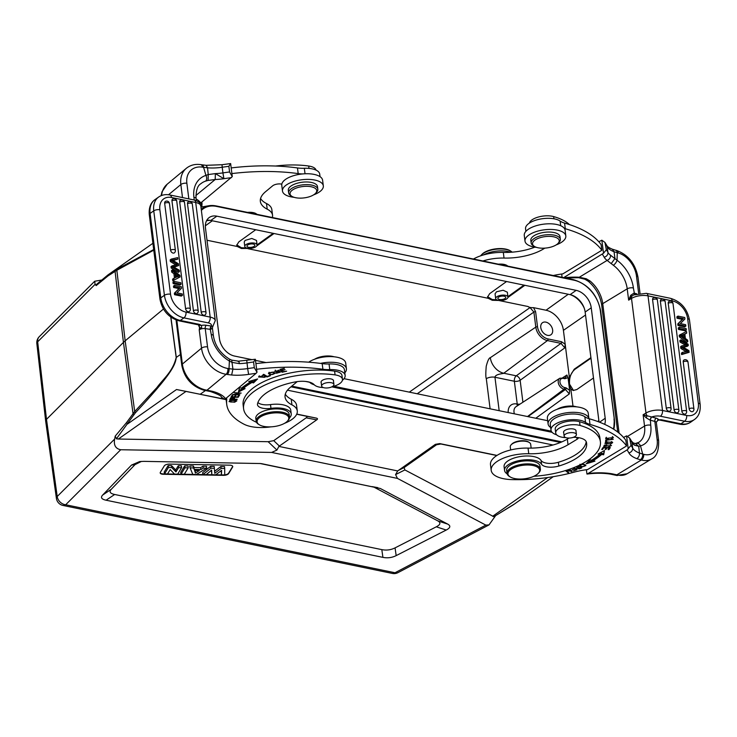 <?xml version="1.0" encoding="UTF-8"?>
<svg xmlns="http://www.w3.org/2000/svg" width="737" height="737" viewBox="0 0 737 737"><rect width="100%" height="100%" fill="white"/><g stroke="black" fill="none" stroke-linecap="round" stroke-linejoin="round"><path stroke-width="1.11" d="M173.158 260.502L177.857 259.102L172.292 260.014L178.446 263.782L178.667 265.513L173.14 266.72L179.257 270.175L179.441 271.621L172.283 267.236L171.187 268.001L171.012 266.619L172.108 265.845L172.283 267.236M172.108 265.845L177.488 264.491L171.463 260.787L171.251 259.111L177.672 257.618L177.857 259.102M171.251 259.111L170.164 259.885L170.367 261.552L176.401 265.265M173.646 287.504L173.471 286.122L174.568 285.348L174.743 286.73L180.068 287.826L178.98 288.6L173.646 287.504L174.743 286.73M174.558 294.699L175.655 293.925L182.435 295.325L181.339 296.099L174.558 294.699L174.374 293.215L178.98 288.6M171.703 272.1L171.509 270.571L172.605 269.797L179.911 275.38L180.114 276.937L172.799 280.76L172.587 279.12L175.581 277.499L175.001 272.948L172.799 271.327L171.703 272.1L173.904 273.722L175.001 272.948M174.448 278.006L173.904 273.722M180.114 276.937L172.799 280.76M173.158 283.598L172.974 282.151L174.07 281.387L174.254 282.824L181.035 284.224L179.939 284.998L173.158 283.598L174.254 282.824M189.759 311.005A2.718 1.916 -125.1 0 1 189.575 311.254A2.718 1.916 -125.1 0 1 189.464 311.355A2.718 1.916 -125.1 0 1 189.225 311.53A2.718 1.916 -125.1 0 1 189.031 311.622A2.718 1.916 -125.1 0 1 188.561 311.714A2.718 1.916 -125.1 0 1 188.119 311.677A2.718 1.916 -125.1 0 1 185.586 308.775L171.951 200.842A2.718 1.916 -125.1 0 1 172.707 198.99A2.727 2.727 0 0 1 176.733 201.035A2.727 1.161 172.8 0 0 174.89 200.178A2.727 1.161 172.8 0 0 171.951 200.842M187.502 203.734A2.718 1.916 -125.1 0 1 188.257 201.883A2.727 2.727 0 0 1 192.283 203.928A2.727 1.161 172.8 0 0 190.966 203.126A2.727 1.161 172.8 0 0 187.502 203.734L201.219 312.322A2.727 1.161 -7.2 0 1 204.683 311.714A2.727 1.161 -7.2 0 1 206.001 312.516L192.283 203.928M206.001 312.516A2.727 2.727 0 0 1 205.098 314.911A2.718 1.916 -125.1 0 1 204.656 315.169A2.718 1.916 -125.1 0 1 203.725 315.215A2.718 1.916 -125.1 0 1 201.219 312.322M193.426 310.71A2.727 1.161 -7.2 0 1 196.88 310.102A2.727 1.161 -7.2 0 1 198.207 310.903A2.727 2.727 0 0 1 197.304 313.299A2.718 1.916 -125.1 0 1 196.862 313.557A2.718 1.916 -125.1 0 1 195.931 313.603A2.718 1.916 -125.1 0 1 193.426 310.71L179.708 202.122A2.718 1.916 -125.1 0 1 180.464 200.271A2.727 2.727 0 0 1 184.49 202.316A2.727 1.161 172.8 0 0 183.163 201.514A2.727 1.161 172.8 0 0 179.708 202.122M170.588 250.184A2.727 1.161 -7.2 0 1 174.052 249.576A2.727 1.161 -7.2 0 1 175.378 250.377A2.727 2.727 0 0 1 174.466 252.773A2.718 1.916 -125.1 0 1 174.024 253.031A2.718 1.916 -125.1 0 1 173.094 253.077A2.718 1.916 -125.1 0 1 170.588 250.184L164.664 203.283A2.718 1.916 -125.1 0 1 165.42 201.431A2.727 2.727 0 0 1 169.455 203.486A2.727 1.161 172.8 0 0 168.128 202.675A2.727 1.161 172.8 0 0 164.664 203.283M179.441 271.621L178.345 272.386L171.187 268.001M174.052 267.209L178.667 265.513M208.129 322.861A4.413 2.497 -78.3 0 0 210.183 317.103L186 312.12A4.413 2.497 101.7 0 1 183.946 317.877L208.129 322.861A7.978 3.399 -7.2 0 1 211.252 326.049L206.222 325.275A2.524 1.271 -81.3 0 0 205.227 328.601L210.257 329.365A2.524 1.271 98.7 0 1 211.252 326.049L210.607 329.411L212.422 328.278L212.449 327.302M212.422 328.278L212.643 326.758M213.048 326.159L211.464 326.095M210.257 329.365L211.252 334.515A4.413 1.879 -7.2 0 1 213.389 335.814L212.385 327.836M201.183 327.983L201.698 327.532L201.45 325.542L199.036 325.072L199.561 327.615L201.183 327.983L199.22 329.881L199.561 327.615L198.041 323.994M198.916 324.888L199.764 324.464L198.64 324.879L178.907 320.798A4.413 2.497 101.7 0 0 180.298 320.438L183.946 317.877A21.207 14.97 -125.1 0 1 164.425 295.297L153.757 210.846A21.207 14.97 -125.1 0 1 158.667 197.028L155.019 199.598A21.207 14.97 54.9 0 0 153.425 200.971A21.207 14.97 54.9 0 0 150.108 213.408L160.777 297.868L164.425 295.297A4.413 1.879 -7.2 0 1 170.542 294.238A16.804 11.856 -125.1 0 0 186 312.12M206.222 325.275A6.928 2.948 172.8 0 0 201.256 325.441L201.45 325.542M170.542 294.238L159.865 209.778A4.413 1.879 172.8 0 0 153.757 210.846L150.108 213.408A4.413 1.879 172.8 0 0 149.897 213.573A4.413 1.879 172.8 0 0 149.289 214.697L159.957 299.158A4.413 1.879 -7.2 0 1 160.555 298.034A4.413 1.879 -7.2 0 1 160.777 297.868A21.207 14.97 54.9 0 0 180.298 320.438L199.764 324.464L201.256 325.441L199.064 325.081M176.051 319.969L181.772 365.202C184.342 378.072 191.786 386.428 204.103 390.269A4.413 2.064 -77 0 0 205.31 389.882L206.959 390.205L226.13 374.295A25.408 19.116 -129.7 0 1 201.533 348.168A4.413 1.879 -7.2 0 1 207.539 346.887L205.227 328.601A4.413 1.879 172.8 0 0 201.91 328.739A4.413 1.879 172.8 0 0 199.22 329.881L201.533 348.168L182.371 364.069A25.408 19.116 50.3 0 0 205.31 389.882M211.252 334.515A29.397 22.119 50.3 0 0 229.382 361.001L229.014 368.657L227.862 368.482A4.413 2.22 98.7 0 1 226.13 374.295L227.282 374.47A4.413 2.22 -81.3 0 0 229.014 368.657L232.929 369.136L231.998 362.383L229.382 361.001A4.413 1.281 -60 0 0 229.364 359.048L231.759 360.135M227.282 374.47L231.639 375.004L232.929 369.136A29.185 12.428 172.8 0 0 247.65 368.583L248.627 374.378A125.999 53.635 -7.2 0 1 256.089 373.346L257.001 372.305L254.302 367.662L253.583 362.005A130.403 55.515 172.8 0 0 246.932 362.926A29.185 12.428 -7.2 0 1 239.368 363.636C239.028 361.351 238.641 360.679 238.208 361.618M239.368 363.636L231.998 362.383L231.777 360.144L238.539 361.167L255.352 359.251L253.583 362.005M221.432 397.225C221.773 396.137 218.143 394.249 210.542 391.559L212.09 391.236L206.959 390.205L205.734 390.592L210.579 391.559M221.432 397.215L224.693 399.242L225.568 398.689L256.089 373.346M255.352 359.251L257.001 372.305M256.623 369.265A125.999 53.635 -7.2 0 1 322.917 369.283A20.995 8.936 172.8 0 0 329.761 369.606A18.48 7.867 -7.2 0 1 336.183 369.946A18.48 7.867 -7.2 0 1 345.146 375.409A18.48 7.867 -7.2 0 1 342.401 380.301M314.257 384.797A18.48 7.867 -7.2 0 1 309.512 382.162M291.935 404.862A29.397 12.511 -7.2 0 1 297.269 410.914L296.56 405.267A29.397 12.511 172.8 0 0 291.216 399.205L291.935 404.862A37.799 16.094 172.8 0 1 285.062 397.068A37.799 16.094 172.8 0 1 290.267 387.404L297.232 381.609M297.269 410.914A29.397 12.511 -7.2 0 1 284.537 423.324M270.884 426.852A29.397 12.511 -7.2 0 1 253.206 426.972A29.397 12.511 -7.2 0 1 244.279 424.346A96.593 41.125 -7.2 0 1 226.729 404.438A96.593 41.125 -7.2 0 1 226.683 400.384A42 17.881 172.8 0 0 226.664 398.616A42 17.881 172.8 0 0 226.535 397.879M231.243 400.292L229.069 401.628L234.615 402.218L236.807 400.882L231.243 400.292M239.847 394.746L232.542 394.663L239.396 393.309L234.117 392.674L241.165 393.07L234.311 394.433L239.847 394.746M253.491 382.899L257.609 378.938L248.738 381.499L250.469 382.015A72.871 31.018 172.8 0 0 241.579 388.077L239.553 387.763L238.429 392.02L245.099 388.62L243.367 388.353A70.77 30.125 -7.2 0 1 252.008 382.457L253.491 382.899L253.344 381.766L251.861 381.333L252.008 382.457M238.189 397.298L239.359 395.401L238.502 395.382L237.544 396.939L235.085 396.893L235.951 395.483L235.103 395.474L234.237 396.875L232.026 396.838L232.947 395.336L232.1 395.318L230.967 397.16L238.189 397.298L238.023 396.165M273.234 372.001L268.452 373.502L270.249 374.875L275.039 373.383L273.234 372.001M266.96 376.976L270.359 375.732L269.899 375.446L267.218 376.432L263.763 374.35L263.045 374.608L266.96 376.976L266.868 376.22M275.702 372.848L276.522 373.254L280.677 371.973L275.426 371.273L279.139 370.527L274.615 371.356L278.715 371.715L279.526 372.489L275.702 372.848M279.738 370.932L279.526 372.489M282.114 372.24L286.656 371.181L282.667 371.715L281.921 370.729L285.044 369.606L281.672 370.398L281.009 369.513L284.353 368.334L279.949 369.366L282.114 372.24L280.548 369.219M264.122 376.718L264.426 377.344L259.424 376.911L263.063 375.658L258.586 377.031L265.32 377.077L264.952 376.506L264.122 376.718L264.426 377.344M342.465 379.279L341.986 375.502A14.703 6.255 172.8 0 0 341.167 373.825A14.703 6.255 172.8 0 0 334.598 371.126A61.733 26.283 172.8 0 0 251.621 389.21A61.733 26.283 172.8 0 0 243.127 405L243.597 408.768A61.733 26.283 -7.2 0 1 252.091 392.978A61.733 26.283 -7.2 0 1 335.077 374.893A14.703 6.255 -7.2 0 1 342.465 379.279A14.703 6.255 -7.2 0 1 340.439 383.037A14.703 6.255 -7.2 0 1 332.065 386.722M323.368 387.57A14.703 6.255 -7.2 0 1 314.119 384.65A16.804 7.149 172.8 0 0 294.892 381.996A47.877 20.378 172.8 0 0 263.938 394.783A47.877 20.378 172.8 0 0 257.526 403.821A12.603 5.362 172.8 0 0 257.48 404.668A12.603 5.362 172.8 0 0 270.976 408.362A18.895 8.043 -7.2 0 1 291.226 413.918L290.747 410.14A18.895 8.043 172.8 0 0 278.697 404.254A18.895 8.043 172.8 0 0 270.507 404.595A12.603 5.362 -7.2 0 1 257.913 402.549M237.139 399.546L234.292 399.261L234.661 398.238L230.451 398.312L229.778 399.666L237.093 399.214M345.146 375.409L344.437 369.753A18.48 7.867 172.8 0 0 344.078 368.611A18.48 7.867 172.8 0 0 335.464 364.29A18.48 7.867 172.8 0 0 329.052 363.949A20.995 8.936 -7.2 0 1 322.152 363.617A125.999 53.635 172.8 0 0 255.905 363.608M225.964 398.358A96.593 41.125 172.8 0 0 226.019 398.781L226.729 404.438M291.216 399.205A37.799 16.094 -7.2 0 1 285.302 394.166M497.005 455.411L439.731 443.591L435.364 444.347L397.685 470.943L278.872 446.41L316.717 419.85C317.933 418.994 317.702 418.395 316.007 418.045L296.771 414.074M226.102 399.491L224.767 399.214M224.048 399.067L176.521 389.523L186.037 391.384L118.344 439.031L116.418 438.801L135.387 412.794C172.919 372.673 175.268 364.649 176.29 357.408L170.892 317.168M287.476 390.177L553.036 445.001M604.699 424.365A16.38 11.562 54.9 0 0 605.197 418.257L591.24 307.79A16.38 11.562 54.9 0 0 576.168 290.35L216.853 216.181A16.38 11.562 54.9 0 0 209.28 217.489A16.38 11.562 54.9 0 0 205.485 228.148L219.442 338.624A16.38 11.562 54.9 0 0 234.523 356.054L251.98 359.656M255.499 360.384L266.039 362.567M344.05 378.671L547.683 420.707M584.201 308.103A19.236 13.579 54.9 0 0 570.171 294.653A16.38 11.562 -125.1 0 1 584.201 308.103A16.38 11.562 -125.1 0 1 585.16 312.064L599.043 421.997M206.738 220.345A16.38 11.562 -125.1 0 1 210.681 220.437A19.236 13.579 54.9 0 0 206.48 220.833M216.853 216.181L210.764 220.455A16.38 11.562 54.9 0 0 210.681 220.437M210.764 220.455L570.079 294.634L576.168 290.35M498.875 300.466L492.27 300.272L488.18 298.292L487.581 297.02L489.672 293.658L506.559 281.525M274.026 233.518L256.762 245.909M250.036 248.387L241.432 248.489L237.332 246.508L236.743 245.237L238.834 241.874L255.721 229.741M507.904 296.661L523.97 285.118M496.729 299.858L492.169 299.498L487.562 296.633M495.061 293.833L496.535 291.76L503.159 290.249L507.342 292.193M524.864 285.302L507.931 297.462M533.542 307.651L546.025 310.231A18.895 13.34 -125.1 0 1 563.418 330.342L565.178 344.234L561.539 341.738L547.996 338.937A11.368 8.024 -125.1 0 1 537.531 326.841L535.624 311.779L533.542 307.651C530.953 307.762 529.092 307.375 527.95 306.5L498.783 300.475M573.515 390.527L569.535 384.124C569.148 377.666 570.935 372.738 574.897 369.338L590.982 358.191M593.488 377.989L576.795 389.56L573.174 390.472L570.834 389.035L568.844 383.977L569.342 377.233L574.224 369.2L590.917 357.629M535.624 311.779A1.262 0.534 172.8 0 0 533.901 312.064L530.032 307.596L527.95 306.5M257.066 244.877L273.132 233.334M246.692 248.037L241.331 247.715L236.724 244.859M244.223 242.049L245.062 240.428L251.796 238.456L256.494 240.419M256.218 246.48A6.191 2.635 -7.2 0 1 249.456 248.406A6.191 2.635 -7.2 0 1 244.776 246.453A6.191 2.635 -7.2 0 1 245.624 244.868A6.191 2.635 -7.2 0 1 252.386 242.943A6.191 2.635 -7.2 0 1 257.066 244.896A6.191 2.635 -7.2 0 1 256.218 246.48M247.512 245.154A3.989 1.695 172.8 0 0 246.959 246.176A3.989 1.695 172.8 0 0 249.972 247.429A3.989 1.695 172.8 0 0 254.329 246.195A3.989 1.695 172.8 0 0 254.882 245.172A3.989 1.695 172.8 0 0 251.87 243.919A3.989 1.695 172.8 0 0 247.512 245.154M552.639 329.955A7.352 5.187 54.9 0 0 548.614 323.377A7.352 5.187 54.9 0 0 542.478 322.723A7.352 5.187 54.9 0 0 540.774 327.504A7.352 5.187 54.9 0 0 544.809 334.091A7.352 5.187 54.9 0 0 550.944 334.745A7.352 5.187 54.9 0 0 552.639 329.955M565.297 378.026L566.91 375.032L568.043 377.639L569.646 390.324L569.305 393.936L565.445 389.468L527.987 416.635M569.646 390.324L566.007 387.828A1.262 0.709 -78.3 0 1 565.445 389.468L564.063 389.182L527.499 416.543M517.715 405.608A4.201 2.377 101.7 0 1 517.236 404.079L514.352 381.25L494.951 377.252C495.457 373.889 503.178 373.806 503.767 373.244L516.25 375.815A4.201 2.874 -126 0 1 520.138 380.274L564.837 347.846L565.178 344.234L569.342 377.233M522.911 402.227L520.138 380.274A4.201 1.787 172.8 0 1 514.352 381.25A4.201 2.377 101.7 0 1 516.25 375.815L560.977 343.368L564.837 347.846M499.17 410.693L494.951 377.252A6.301 2.681 172.8 0 0 486.309 378.698C485.674 377.39 485.655 373.244 486.236 366.252C487.664 360.725 489.027 357.869 490.317 357.685A14.611 10.318 54.9 0 0 503.767 373.244L547.434 340.577A12.63 8.918 -125.1 0 1 535.799 327.127L533.901 312.064L417.216 393.77M566.007 387.828L564.634 387.551A5.076 3.584 -125.1 0 1 560.019 382.475A5.076 3.584 -125.1 0 1 562.911 378.367A5.076 3.584 -125.1 0 1 563.483 378.44L564.864 378.726L568.043 377.639M519.99 404.125A4.201 1.787 -7.2 0 1 517.236 404.079L516.895 404.005A12.455 8.789 54.9 0 0 508.198 412.554M45.685 421.223L56.408 498.378A8.402 3.593 -7.9 0 1 57.21 496.508L46.495 419.353L45.685 421.205M495.31 516.103L489.009 524.891L485.849 525.112L394.995 572.75A8.402 5.012 62.3 0 0 397.943 572.649L489.018 524.901M514.629 503.878L493.836 516.72L404.871 469.939L404.116 467.58L436.544 444.752L440.91 443.996L439.731 443.591M316.007 418.045L305.44 416.027C307.136 416.377 307.375 416.985 306.159 417.842L273.731 440.662L268.139 441.703L276.937 450.077L271.631 452.426L397.446 478.405L485.849 525.112M397.446 478.405L395.576 474.573L397.685 470.943M553.303 476.664L513.422 504.734L493.836 516.72M36.85 343.608A8.402 8.402 0 0 1 39.254 336.698A8.402 6.661 45 0 0 37.67 341.793L46.495 419.353L123.438 342.392L115.073 271.4L116.842 270.276L117.229 269.033L107.98 274.901L96.105 284.758M117.229 269.033L153.692 249.567M305.44 416.027L296.698 414.222M226.121 399.657L186.037 391.384M268.139 441.703L118.344 439.031M116.418 438.801L115.221 436.111L114.65 439.059C113.581 445.176 115.598 448.732 120.702 449.736L271.631 452.426M276.937 450.077L278.872 446.41M259.875 463.462L380.301 488.484L261.478 463.637M260.815 463.545L143.816 461.362L139.634 461.574L131.518 465.075L135.028 464.614L141.449 461.408M374.571 487.47L437.75 520.856C441.012 522.625 440.523 524.615 436.304 526.808L395.06 547.877C390.886 549.968 386.474 550.557 381.812 549.627L114.668 494.481C110.08 493.495 108.956 491.772 111.278 489.285L102.692 495.024L131.518 465.075M102.692 495.024C100.37 497.503 101.494 499.235 106.082 500.211L382.918 557.365C387.579 558.296 391.992 557.706 396.174 555.615L446.226 530.041C450.445 527.849 450.933 525.859 447.672 524.09L437.75 520.856M380.301 488.484L447.672 524.09M111.278 489.285L135.028 464.614M229.695 465.176L169.436 464.098A4.201 1.787 172.8 0 0 164.287 465.876L160.344 472.343A4.201 1.787 172.8 0 0 160.196 472.942A4.201 1.787 172.8 0 0 161.928 474.131A4.201 1.787 172.8 0 0 163.236 474.269L223.495 475.337A4.201 1.787 172.8 0 0 228.645 473.569L232.588 467.092A4.201 1.787 172.8 0 0 232.735 466.493A4.201 1.787 172.8 0 0 231.003 465.305A4.201 1.787 172.8 0 0 229.695 465.176M232.689 466.309A4.201 1.787 -7.2 0 1 232.542 466.714L228.59 473.191A4.201 1.787 -7.2 0 1 224.739 474.895M224.057 474.95A4.201 1.787 -7.2 0 1 223.449 474.96L163.181 473.891A4.201 1.787 -7.2 0 1 161.882 473.753A4.201 1.787 -7.2 0 1 160.196 472.749M220.86 466.512L221.137 468.428L224.693 468.492L224.527 466.576L220.86 466.512L214.605 471.275M214.375 468.308L214.209 466.392L210.625 466.328L202.62 472.721L202.97 474.582L210.893 468.244L214.375 468.308L214.762 473.274L221.137 468.428M211.418 470.27L211.832 474.739L211.648 470.077L206.222 474.637L202.97 474.582M221.22 470.639L221.432 474.904L221.625 470.335L215.738 474.803L211.832 474.739M206.646 468.17L206.535 466.254L202.951 466.189L200.676 467.636L193.988 467.516L193.426 466.014L189.75 465.95L190.082 467.875L193.601 467.931L194.163 469.432L200.943 469.552L203.219 468.106L206.646 468.17L196.291 474.462L192.808 474.398L190.082 467.875M188.211 467.838L188.055 465.922L184.683 465.858L180.731 472.334L181.062 474.186L184.969 467.783L188.211 467.838L184.296 474.241L181.062 474.186M181.578 467.719L181.431 465.802L178.29 465.747L175.719 469.966L171.546 465.627L168.156 465.563L164.204 472.039L164.535 473.891L168.441 467.488L171.721 467.544L175.959 471.947L178.575 467.663L181.578 467.719L177.672 474.121L174.485 474.066L170.21 469.552L167.529 473.946L164.535 473.891M224.693 468.492L224.739 474.969L221.432 474.904M210.625 466.328L210.893 468.244M193.426 466.014L193.601 467.931M193.988 467.516L194.163 469.432M200.676 467.636L200.943 469.552M202.951 466.189L203.219 468.106M199.34 470.556L194.559 470.473L195.443 473.034L199.34 470.556M196.134 470.501L195.25 471.063L195.047 470.482M195.25 471.063L195.443 473.034M184.683 465.858L184.969 467.783M178.29 465.747L178.575 467.663M168.156 465.563L168.441 467.488M171.546 465.627L171.721 467.544M175.719 469.966L175.959 471.947M496.812 455.53L440.91 443.996M96.925 284.491L96.197 285.578L95.101 284.344L37.67 341.793A8.402 3.556 173.5 0 0 36.85 343.589L45.676 421.149M96.197 285.578L108.053 275.887L115.073 271.4L115.562 270.055M101.319 280.106L94.714 281.239L95.101 284.344M153.766 250.138L116.842 270.276L125.161 340.826L123.438 342.392L133.029 413.521L133.848 414.756M170.763 317.076L176.189 357.463C172.827 371.678 163.384 378.698 156.824 387.662L134.687 411.522L125.161 340.826L163.467 309.024M176.521 389.523L127.575 423.978L126.58 422.55L134.687 411.522L135.387 412.794M507.719 266.112A10.29 4.376 172.8 0 0 498.378 264.178M564.385 228.461A20.995 8.936 172.8 0 0 565.325 228.746A125.999 53.635 -7.2 0 1 601.825 250.285L601.116 244.629A125.999 53.635 172.8 0 0 564.57 223.081A20.995 8.936 -7.2 0 1 560.111 221.072A18.48 7.867 172.8 0 0 555.855 219.211A18.48 7.867 172.8 0 0 535.781 220.179A18.48 7.867 172.8 0 0 525.555 228.765L525.877 231.354M534.841 247.153A37.799 16.094 -7.2 0 1 503.325 252.413A29.397 12.511 172.8 0 0 473.44 259.028M563.639 277.656L603.511 253.261L601.853 240.198L604.948 242.427L606.33 249.751A130.403 55.515 -7.2 0 1 607.933 252.386L607.224 246.729A4.413 3.934 -28.3 0 0 606.827 245.485L604.948 242.427M561.677 274.026L562.091 277.333M598.822 241.754L601.853 240.198M601.825 250.285L562.838 273.878A42 17.881 172.8 0 0 553.303 275.518M603.511 253.261L606.33 249.751M565.445 278.024L578.573 277.692A4.413 1.557 -87 0 0 579.3 277.241L607.122 260.41L613.322 265.256A4.413 1.778 126.5 0 0 617.053 260.253L617.256 252.708A4.413 2.764 105 0 0 615.561 250.184M586.247 278.743L584.892 279.222L588.347 281.313L590.061 281.009L586.247 278.743L579.3 277.241A42 17.881 172.8 0 0 564.091 277.748M606.827 245.485C607.177 246.536 609.02 247.779 612.346 249.198L614.05 251.732L614.962 258.494L611.213 263.634M634.907 294.385A2.524 1.575 -75 0 1 634.345 293.169L633.396 287.992A29.397 19.217 58.8 0 0 617.053 260.253L610.512 255.186C610.604 257.646 609.471 259.387 607.122 260.41A33.598 14.307 172.8 0 1 604.156 257.185A4.413 3.934 151.7 0 0 607.933 252.386A29.185 12.428 172.8 0 0 610.512 255.186M615.469 250.165A4.413 2.764 105 0 1 615.533 250.184L612.318 249.189M605.621 244.094A130.403 55.515 172.8 0 1 607.224 246.729A29.185 12.428 -7.2 0 0 614.05 251.732L618.269 252.984A20.995 13.727 -121.2 0 1 636.473 276.071L638.657 293.354M630.725 295.288L628.643 300.143L631.941 296.099L630.725 295.288L634.041 293.096L634.806 294.432M633.396 287.992A4.413 1.879 172.8 0 0 627.215 288.83L628.643 300.143L631.498 298.421A12.391 5.27 172.8 0 1 648.016 295.859L672.199 300.853A4.413 2.497 -78.3 0 0 670.532 298.338L646.349 293.344A4.413 2.497 101.7 0 1 648.016 295.859L662.499 410.481A12.391 5.27 -7.2 0 0 645.981 413.033A4.413 2.884 -121.2 0 0 647.058 415.76L651.508 416.939L650.089 420.136L646.202 417.824L647.058 415.76L643.125 414.765L645.981 413.033L631.498 298.421A4.413 2.884 -121.2 0 1 631.941 296.099L633.94 294.791M636.538 443.333A4.413 3.28 74.9 0 1 640.499 445.876A29.397 19.217 58.8 0 0 650.734 425.24L650.403 420.228A2.524 1.575 105 0 1 651.748 416.976A7.978 3.399 -7.2 0 1 660.444 416.239L684.618 421.232L680.97 423.803L661.504 419.777L658.233 419.841L656.381 422.154L658.058 420.173L659.716 420.09M651.508 416.939L656.188 418.165A6.928 2.948 172.8 0 1 658.537 419.841L658.205 419.86M658.233 419.841L657.699 419.749M656.427 421.96L655.801 421.804M615.294 475.144L610.54 474.131L611.793 473.744L616.86 474.821L615.294 475.144L616.795 475.466A4.413 2.893 100.1 0 0 618.325 475.144L616.86 474.821L641.347 460.008A4.413 2.764 -75 0 0 643.705 454.324A20.995 13.727 -121.2 0 0 657.146 439.703A4.413 1.879 -7.2 0 1 658.666 440.873C658.869 450.758 656.52 456.774 651.619 458.939A25.408 16.61 -121.2 0 1 641.347 460.008L640.333 459.741A4.413 2.764 105 0 0 642.682 454.047L639.458 453.052C639.569 455.558 638.675 457.419 636.768 458.635L640.333 459.741M635.395 443.517L638.712 446.327L634.52 445.212L633.037 442.78M586.394 469.709L586.938 474.029L588.062 473.513L627.049 449.929L631.056 445.434A130.403 55.515 -7.2 0 1 632.659 448.068A29.185 12.428 172.8 0 0 639.458 453.052L638.712 446.327L640.499 445.876L642.682 454.047L643.705 454.324M628.228 448.944L626.579 435.88L623.548 437.437M632.291 442.136L634.52 445.212A29.185 12.428 -7.2 0 1 631.941 442.412A4.413 3.934 -28.3 0 0 631.545 441.168A4.413 3.934 -28.3 0 0 631.545 441.159L633.23 442.919L635.294 443.517M626.579 435.88L629.665 438.11L631.056 445.434M590.015 424.42L589.287 418.763A125.999 53.635 172.8 0 1 625.833 440.311L626.551 445.968L587.555 469.561A42 17.881 172.8 0 0 574.252 472.131A96.593 41.125 -7.2 0 1 511.985 479.612A29.397 12.511 -7.2 0 1 501.335 478.193A29.397 12.511 -7.2 0 1 491.201 470.363A29.397 12.511 -7.2 0 1 528.761 453.752A37.799 16.094 172.8 0 0 568.024 444.743L577.043 439.289A6.301 2.681 172.8 0 0 578.517 437.667M589.287 418.763A20.995 8.936 -7.2 0 1 584.837 416.755A18.48 7.867 172.8 0 0 580.572 414.894A18.48 7.867 172.8 0 0 560.498 415.861A18.48 7.867 172.8 0 0 550.272 424.448L550.99 430.104A18.48 7.867 -7.2 0 1 561.216 421.518A18.48 7.867 -7.2 0 1 581.29 420.551A18.48 7.867 -7.2 0 1 585.547 422.412A20.995 8.936 172.8 0 0 590.042 424.429A125.999 53.635 -7.2 0 1 626.551 445.968M528.761 453.752L528.042 448.096A37.799 16.094 -7.2 0 0 567.315 439.086L569.019 438.054M528.042 448.096A29.397 12.511 172.8 0 0 490.492 464.706L491.201 470.363M556.665 434.83A18.48 7.867 -7.2 0 1 550.99 430.104M579.3 465.24L581.963 466.899L585.906 465.581L583.262 464.126L581.64 464.08M577.347 466.143L578.619 466.825L576.362 468.142L579.171 468.889L581.733 467.921L577.946 465.876M591.562 460.229L590.033 459.824L586.201 463.813L594.934 461.132L593.147 460.653A72.871 31.018 172.8 0 0 601.613 454.499L603.677 454.775L604.469 450.547L598.02 454.02L599.789 454.259A70.77 30.125 -7.2 0 1 591.562 460.238M603.17 447.359L601.714 449.459L602.553 449.487L603.75 447.764L606.192 447.847L605.105 449.404L605.943 449.432L607.03 447.884L609.213 447.958L608.062 449.616L608.9 449.653L610.319 447.617L603.17 447.359M573.174 467.894L574.344 468.658L572.013 469.902L574.777 468.944L575.91 469.69L573.404 470.998L577.016 469.745L573.81 467.636M568.807 469.487L570.751 471.072L566.79 470.151M565.426 470.584L567.997 472.684L568.66 472.481L566.154 470.436L572.096 471.431L569.443 469.266M610.429 444.116L612.687 442.624L607.233 441.924L604.948 443.425L610.383 443.748M605.75 439.915L605.528 441.656L606.413 441.583L606.588 440.21L613.248 439.326L605.75 439.915M604.672 446.29L606.809 445.084L605.519 444.89L603.76 446.281L610.651 445.544L608.707 446.88L611.507 445.461L604.672 446.29L604.497 445.056M586.182 441.62A47.877 20.378 -7.2 0 1 574.74 455.273A47.877 20.378 -7.2 0 1 558.388 462.256A12.603 5.362 -7.2 0 1 541.05 460.45A18.895 8.043 172.8 0 0 527.158 455.973A18.895 8.043 172.8 0 0 508.594 460.487A18.895 8.043 172.8 0 0 504.09 466.668L504.569 470.436A18.895 8.043 -7.2 0 1 509.074 464.255A18.895 8.043 -7.2 0 1 527.637 459.741A18.895 8.043 -7.2 0 1 541.529 464.218A12.603 5.362 172.8 0 0 558.858 466.024A47.877 20.378 172.8 0 0 575.21 459.04A47.877 20.378 172.8 0 0 586.634 443.398A47.877 20.378 172.8 0 0 586.394 442.172A16.804 7.149 172.8 0 0 573.349 437.308M600.388 441.656L599.909 437.889A61.733 26.283 172.8 0 0 579.558 421.693A14.703 6.255 172.8 0 0 558.747 424.429A14.703 6.255 172.8 0 0 555.237 429.238L555.716 433.006A14.703 6.255 -7.2 0 1 559.226 428.197A14.703 6.255 -7.2 0 1 580.037 425.461A61.733 26.283 -7.2 0 1 600.388 441.656A61.733 26.283 -7.2 0 1 585.657 461.841A61.733 26.283 -7.2 0 1 533.828 476.295M608.421 438.948L606.468 438.395L612.53 437.677L611.249 438.948L613.377 437.585L605.621 438.515L608.421 438.948M579.955 464.255L580.102 465.379C581.65 464.089 583.326 464.181 585.123 465.655C583.621 466.945 581.954 466.853 580.102 465.388L580.037 464.89M584.975 464.485L585.123 465.655M578.619 466.825L578.536 466.199M579.033 466.466L580.609 467.903L580.526 467.267M580.609 467.903L578.766 468.594L577.209 468.106L579.116 467.092M604.073 450.758L603.677 454.775M603.539 453.642L601.475 453.366L601.613 454.499M593.147 460.653L593.009 459.519A72.871 31.018 -7.2 0 0 601.475 453.366M593.128 460.514L587.804 462.145M599.789 454.259L599.651 453.144M608.771 448.603L608.9 449.653M605.814 448.391L605.943 449.432M602.424 448.437L602.553 449.487M575.837 468.972L575.91 469.69M574.685 468.216L574.777 468.944M574.261 467.94L574.344 468.658M571.276 470.759L571.387 471.643M567.895 471.855L567.997 472.684M570.65 470.252L570.751 471.072M612.281 442.108L611.802 442.458M605.759 443.038L605.206 442.817M606.376 443.812C605.731 442.458 607.371 441.942 611.314 442.255C611.986 443.573 610.347 444.098 606.376 443.812L605.648 442.182M611.249 441.776L611.83 442.734L611.692 441.61M606.339 439.869L606.413 441.583M606.265 440.45L605.676 440.496M604.589 445.784L604.036 445.618M565.823 437.621A14.703 6.255 -7.2 0 1 555.716 433.006M531.165 448.114L530.686 444.347A10.29 4.376 172.8 0 0 529.23 442.449A10.29 4.376 172.8 0 0 527.148 441.601A10.29 4.376 172.8 0 0 512.731 443.554A10.29 4.376 172.8 0 0 511.211 444.724A10.29 4.376 172.8 0 0 510.271 446.926L510.658 449.966M529.23 442.449L528.42 441.951A9.452 4.026 172.8 0 0 526.504 441.177A9.452 4.026 172.8 0 0 513.265 442.974A9.452 4.026 172.8 0 0 511.874 444.043L511.211 444.724M540.387 469.165L540.009 466.153A16.804 7.149 172.8 0 0 528.715 460.883A16.804 7.149 172.8 0 0 510.677 464.872A16.804 7.149 172.8 0 0 506.669 470.363L507.056 473.375A16.804 7.149 -7.2 0 1 511.063 467.884A16.804 7.149 -7.2 0 1 534.601 464.688A16.804 7.149 -7.2 0 1 540.387 469.165A16.804 7.149 -7.2 0 1 538.848 472.749L538.185 473.43A15.956 6.79 -7.2 0 1 535.845 475.245A15.956 6.79 -7.2 0 1 513.477 478.276A15.956 6.79 -7.2 0 1 510.244 476.959A15.956 6.79 -7.2 0 1 511.791 468.806A15.956 6.79 -7.2 0 1 534.15 465.775A15.956 6.79 -7.2 0 1 538.185 473.43M510.244 476.959L509.433 476.471A16.804 7.149 -7.2 0 1 507.056 473.375M507.148 473.854A18.895 8.043 -7.2 0 1 504.569 470.436M576.002 431.265A6.301 2.681 172.8 0 0 576.048 430.767A6.301 2.681 172.8 0 0 573.874 429.091A6.301 2.681 172.8 0 0 565.049 430.288A6.301 2.681 172.8 0 0 563.547 432.343A6.301 2.681 172.8 0 0 563.713 432.812M568.356 438.045A6.191 2.635 -7.2 0 1 564.127 436.101A6.191 2.635 -7.2 0 1 572.188 432.61A6.191 2.635 -7.2 0 1 576.417 434.554A6.191 2.635 -7.2 0 1 568.356 438.045M606.431 438.082L605.869 437.889M612.963 437.05L612.493 437.363M581.834 413.319A20.581 8.761 -7.2 0 1 588.909 418.644L588.218 413.144A20.581 8.761 172.8 0 0 581.125 407.662A20.581 8.761 172.8 0 0 558.766 408.74A20.581 8.761 172.8 0 0 547.379 418.303L548.098 423.959A20.581 8.761 -7.2 0 1 559.484 414.397A20.581 8.761 -7.2 0 1 581.834 413.319M550.659 427.515A20.581 8.761 -7.2 0 1 548.098 423.959M572.575 406.658A14.703 6.255 172.8 0 0 560.912 408.132M576.61 406.852A13.441 5.721 172.8 0 0 557.052 409.33M627.611 436.322L644.553 426.078L643.125 414.765L646.202 417.824M677.036 318.255L676.861 316.873L677.957 316.099L684.737 317.5L684.922 318.983L680.315 323.598L685.64 324.695L685.815 326.076L684.728 326.85L677.948 325.45L677.754 323.967L682.361 319.351L677.036 318.255L678.132 317.481L677.957 316.099M686.7 333.078L684.811 333.925L685.382 338.476L687.593 340.098L687.787 341.627L686.691 342.401L679.385 336.818L679.182 335.261L686.497 331.438L686.7 333.078L684.848 334.193M678.445 329.411L678.261 327.974L679.357 327.2L686.138 328.601L686.322 330.047L685.226 330.812L678.445 329.411L679.542 328.647L679.357 327.2M681.854 411.218A2.727 1.161 -7.2 0 1 684.793 410.564A2.727 1.161 -7.2 0 1 686.635 411.421A2.727 2.727 0 0 1 685.732 413.807A2.718 1.916 -125.1 0 1 684.36 414.12A2.718 1.916 -125.1 0 1 683.356 413.669A2.718 1.916 -125.1 0 1 681.854 411.218L668.219 303.294A2.718 1.916 -125.1 0 1 668.201 302.907A2.718 1.916 -125.1 0 1 668.275 302.363A2.718 1.916 -125.1 0 1 668.441 301.967A2.718 1.916 -125.1 0 1 668.625 301.719A2.718 1.916 -125.1 0 1 668.975 301.442A2.718 1.916 -125.1 0 1 669.168 301.35M666.303 408.326A2.727 1.161 -7.2 0 1 670.145 407.801A2.727 1.161 -7.2 0 1 671.085 408.528A2.727 2.727 0 0 1 670.182 410.914A2.718 1.916 -125.1 0 1 668.809 411.228A2.718 1.916 -125.1 0 1 667.805 410.776A2.718 1.916 -125.1 0 1 666.303 408.326L652.586 299.747A2.718 1.916 -125.1 0 1 653.341 297.895A2.718 1.916 -125.1 0 1 653.544 297.803M674.097 409.938A2.727 1.161 -7.2 0 1 677.939 409.413A2.727 1.161 -7.2 0 1 678.878 410.14A2.727 2.727 0 0 1 677.976 412.527A2.718 1.916 -125.1 0 1 676.603 412.84A2.718 1.916 -125.1 0 1 675.599 412.388A2.718 1.916 -125.1 0 1 674.097 409.938L660.38 301.35A2.718 1.916 -125.1 0 1 661.135 299.498A2.718 1.916 -125.1 0 1 661.338 299.406M689.141 408.777A2.727 1.161 -7.2 0 1 692.983 408.243A2.727 1.161 -7.2 0 1 693.922 408.971A2.727 2.727 0 0 1 693.02 411.366A2.718 1.916 -125.1 0 1 691.647 411.679A2.718 1.916 -125.1 0 1 690.643 411.228A2.718 1.916 -125.1 0 1 689.141 408.777L683.217 361.885A2.718 1.916 -125.1 0 1 683.973 360.034A2.718 1.916 -125.1 0 1 684.176 359.942M683.494 347.284L687.188 346.353L688.284 345.579L688.109 344.197L680.951 339.812L681.135 341.259L687.253 344.713L681.725 345.911L681.946 347.652L688.1 351.42L682.536 352.332L682.72 353.806L689.132 352.314L688.92 350.646L682.895 346.934L688.284 345.579M685.244 344.99L680.039 342.032L679.855 340.577L680.951 339.812M686.138 351.696L680.85 348.426L680.629 346.685L681.725 345.911M689.132 352.314L681.624 354.58L681.439 353.097L682.536 352.332M678.132 317.481L683.457 318.577L682.361 319.351M677.754 323.967L683.457 318.577M677.948 325.45L679.044 324.676L678.851 323.202M679.044 324.676L685.815 326.076M687.787 341.627L680.472 336.044L679.385 336.818M680.472 336.044L680.279 334.497M684.139 334.22L681.099 335.455L684.599 337.915L684.139 334.22L681.485 335.667M683.282 336.92L683.042 334.994M679.542 328.647L686.322 330.047M680.039 342.032L681.135 341.259M680.85 348.426L681.946 347.652M682.72 353.806L681.624 354.58M482.892 260.981A29.397 12.511 -7.2 0 1 504.034 258.07A37.799 16.094 172.8 0 0 543.307 249.06L544.846 248.129M565.823 235.932L565.113 230.276A20.581 8.761 172.8 0 0 558.029 224.794A20.581 8.761 172.8 0 0 535.67 225.881A20.581 8.761 172.8 0 0 524.274 235.435L524.993 241.091A20.581 8.761 -7.2 0 1 536.389 231.529A20.581 8.761 -7.2 0 1 558.738 230.451A20.581 8.761 -7.2 0 1 565.823 235.932A20.581 8.761 -7.2 0 1 556.149 244.905M536.6 247.383A20.581 8.761 -7.2 0 1 532.077 246.573A20.581 8.761 -7.2 0 1 524.993 241.091M560.323 239.313L559.991 236.669A14.703 6.255 172.8 0 0 538.821 233.574A14.703 6.255 172.8 0 0 530.824 240.354L531.156 242.998A14.703 6.255 -7.2 0 1 539.162 236.208A14.703 6.255 -7.2 0 1 560.323 239.313A14.703 6.255 -7.2 0 1 558.978 242.445L557.992 243.468A13.441 5.721 -7.2 0 1 551.912 246.803A13.441 5.721 -7.2 0 1 534.454 246.444A13.441 5.721 -7.2 0 1 539.862 237.765A13.441 5.721 -7.2 0 1 555.173 237.194A13.441 5.721 -7.2 0 1 557.992 243.468M534.454 246.444L533.247 245.697A14.703 6.255 -7.2 0 1 531.156 242.998M510.713 252.266A18.895 8.043 172.8 0 0 483.426 254.956M569.452 224.582A61.733 26.283 172.8 0 0 553.653 216.586A14.703 6.255 172.8 0 0 532.833 219.322A14.703 6.255 172.8 0 0 529.396 223.081M512.141 252.165A16.804 7.149 172.8 0 0 510.852 251.16A16.804 7.149 172.8 0 0 507.452 249.779A16.804 7.149 172.8 0 0 483.914 252.975A16.804 7.149 172.8 0 0 481.445 254.882A16.804 7.149 172.8 0 0 480.662 255.822M510.852 251.16L510.05 250.672A15.956 6.79 172.8 0 0 506.807 249.355A15.956 6.79 172.8 0 0 484.449 252.386A15.956 6.79 172.8 0 0 482.099 254.201L481.445 254.882M256.881 214.329A10.29 4.376 172.8 0 0 247.531 212.394M231.897 173.582A125.999 53.635 -7.2 0 1 298.19 173.6A20.995 8.936 172.8 0 0 302.603 173.941M281.81 184.149A6.301 2.681 172.8 0 0 272.598 185.862L265.541 191.721A37.799 16.094 172.8 0 0 260.345 201.385A37.799 16.094 172.8 0 0 267.209 209.179A29.397 12.511 -7.2 0 1 272.552 215.241A29.397 12.511 -7.2 0 1 272.358 217.526M201.874 206.894A96.593 41.125 -7.2 0 1 201.966 204.702A42 17.881 172.8 0 0 201.947 202.933A42 17.881 172.8 0 0 201.818 202.196M206.102 165.318L222.03 164.72L230.635 163.568L232.284 176.622L199.967 203.559M230.635 163.568L228.866 166.322L229.585 171.979L232.284 176.622M222.03 164.72L222.215 167.244A29.185 12.428 -7.2 0 1 207.53 167.806L206.148 165.318L202.012 164.812A4.413 2.22 -81.3 0 1 203.587 167.317L207.53 167.806L208.239 174.558L215.37 173.61A29.185 12.428 172.8 0 0 222.924 172.9L223.901 178.695A125.999 53.635 -7.2 0 1 231.372 177.663M195.867 195.554L215.195 179.506L215.37 173.61L223.901 178.695A33.598 14.307 172.8 0 1 215.195 179.506L208.11 180.427L208.239 174.558L205.936 175.378A29.397 22.119 50.3 0 0 193.914 197.267L194.264 200.013M208.11 180.427L205.66 181.099A4.413 2.782 -108 0 0 205.936 175.378L203.587 167.317L202.426 167.142A20.995 15.799 -129.7 0 0 186.866 183.255A4.413 1.879 172.8 0 0 180.86 184.536L168.543 194.752M201.247 202.675A96.593 41.125 172.8 0 0 201.293 203.099L201.772 206.913M272.552 215.241L271.833 209.584A29.397 12.511 172.8 0 0 266.499 203.523A37.799 16.094 -7.2 0 1 260.576 198.483M320.042 176.65L319.711 174.07A18.48 7.867 172.8 0 0 310.747 168.607A18.48 7.867 172.8 0 0 304.326 168.266A20.995 8.936 -7.2 0 1 297.435 167.935A125.999 53.635 172.8 0 0 231.188 167.925M316.026 170.1A14.703 6.255 172.8 0 0 308.692 166.018A61.733 26.283 172.8 0 0 275.518 166.037M323.322 185.871L322.603 180.215A20.581 8.761 172.8 0 0 312.617 174.135A20.581 8.761 172.8 0 0 291.594 176.346A20.581 8.761 172.8 0 0 281.774 185.374L282.483 191.03A20.581 8.761 -7.2 0 1 292.313 182.002A20.581 8.761 -7.2 0 1 313.336 179.791A20.581 8.761 -7.2 0 1 323.322 185.871A20.581 8.761 -7.2 0 1 313.64 194.844M294.091 197.313A20.581 8.761 -7.2 0 1 292.469 197.111A20.581 8.761 -7.2 0 1 282.483 191.03M317.822 189.243L317.49 186.608A14.703 6.255 172.8 0 0 309.089 182.103A14.703 6.255 172.8 0 0 294.155 184.314A14.703 6.255 172.8 0 0 288.314 190.293L288.655 192.928A14.703 6.255 -7.2 0 1 294.487 186.949A14.703 6.255 -7.2 0 1 309.42 184.747A14.703 6.255 -7.2 0 1 317.822 189.243A14.703 6.255 -7.2 0 1 316.477 192.385L315.482 193.407A13.441 5.721 -7.2 0 1 311.382 196.005A13.441 5.721 -7.2 0 1 291.953 196.374A13.441 5.721 -7.2 0 1 295.38 188.432A13.441 5.721 -7.2 0 1 311.797 186.885A13.441 5.721 -7.2 0 1 315.482 193.407M291.953 196.374L290.737 195.637A14.703 6.255 -7.2 0 1 288.655 192.928M506.476 299.084A6.191 2.635 -7.2 0 1 499.824 300.549A6.191 2.635 -7.2 0 1 495.66 298.614A6.191 2.635 -7.2 0 1 497.143 296.587A6.191 2.635 -7.2 0 1 503.795 295.113A6.191 2.635 -7.2 0 1 507.959 297.057A6.191 2.635 -7.2 0 1 506.476 299.084M498.802 297.029A3.989 1.695 172.8 0 0 497.853 298.338A3.989 1.695 172.8 0 0 500.534 299.581A3.989 1.695 172.8 0 0 504.817 298.642A3.989 1.695 172.8 0 0 505.766 297.333A3.989 1.695 172.8 0 0 503.085 296.081A3.989 1.695 172.8 0 0 498.802 297.029M256.504 422.301A61.733 26.283 -7.2 0 1 243.597 408.768M291.226 413.918A18.895 8.043 -7.2 0 1 289.466 417.971M333.493 381.204A6.301 2.681 172.8 0 0 333.539 380.707A6.301 2.681 172.8 0 0 330.48 378.846A6.301 2.681 172.8 0 0 321.903 380.67A6.301 2.681 172.8 0 0 321.037 382.282A6.301 2.681 172.8 0 0 321.203 382.752M289.494 417.004L289.144 414.176A16.804 7.149 172.8 0 0 276.458 408.878A16.804 7.149 172.8 0 0 258.116 414.093A16.804 7.149 172.8 0 0 255.803 418.386L256.163 421.214A16.804 7.149 -7.2 0 1 258.475 416.921A16.804 7.149 -7.2 0 1 281.35 412.038A16.804 7.149 -7.2 0 1 289.494 417.004A16.804 7.149 -7.2 0 1 287.955 420.587L287.301 421.269A15.956 6.79 -7.2 0 1 286.564 421.942A15.956 6.79 -7.2 0 1 264.841 426.576A15.956 6.79 -7.2 0 1 259.35 424.798A15.956 6.79 -7.2 0 1 259.286 417.787A15.956 6.79 -7.2 0 1 281.018 413.153A15.956 6.79 -7.2 0 1 287.301 421.269M326.896 387.984A6.191 2.635 -7.2 0 1 321.618 386.041A6.191 2.635 -7.2 0 1 328.638 382.549A6.191 2.635 -7.2 0 1 333.916 384.484A6.191 2.635 -7.2 0 1 326.896 387.984M259.35 424.798L258.549 424.309A16.804 7.149 -7.2 0 1 256.163 421.214M320.484 363.396A20.581 8.761 -7.2 0 1 336.431 362.65A20.581 8.761 -7.2 0 1 346.418 368.73A20.581 8.761 -7.2 0 1 344.824 372.821M346.418 368.73L345.708 363.083A20.581 8.761 172.8 0 0 335.713 356.994A20.581 8.761 172.8 0 0 308.72 362.199M330.075 356.588A14.703 6.255 172.8 0 0 318.402 358.062M334.101 356.791A13.441 5.721 172.8 0 0 314.552 359.26M229.88 401.168L229.419 401.011M235.287 400.099L235.343 400.513C236.089 401.72 234.467 402.209 230.488 401.978C229.704 400.799 231.326 400.311 235.343 400.513L235.96 400.974L235.822 399.85M230.488 401.978L229.778 400.394M255.721 379.481L253.344 381.766M251.861 381.333A70.77 30.125 172.8 0 0 243.228 387.22L243.367 388.353M243.367 388.298L238.797 390.628M250.469 382.015L250.35 381.038M238.53 395.382L238.051 396.165M232.118 395.318L232.026 396.838M235.121 395.474L235.085 396.893M269.3 373.438L268.618 372.95M274.735 372.811L274.164 373.281M274.155 373.76C271.815 375.032 270.212 374.811 269.346 373.097C271.621 371.826 273.215 372.047 274.155 373.76L274.053 372.36M269.143 372.24L269.291 373.373L269.263 372.434M278.346 370.158L278.42 370.757M264.942 376.506L264.408 376.865M259.415 376.856L258.807 376.469M262.464 375.538L262.529 375.999M234.274 397.869L234.292 399.261M230.681 398.127L230.801 399.316L231.298 398.349L233.767 398.367L233.426 399.27L230.801 399.316M231.298 398.349L231.243 397.888M174.374 293.215L180.068 287.826M175.655 293.925L175.47 292.451M174.568 285.348L181.348 286.748L181.532 288.231L176.935 292.847L182.26 293.943L182.435 295.325M172.799 271.327L172.605 269.797M173.895 279.986L173.683 278.346M176.254 277.204L179.294 275.979L175.784 273.519L176.254 277.204M178.197 276.753L176.005 275.279M174.07 281.387L180.851 282.787L181.035 284.224M170.367 261.552L171.463 260.787M175.756 264.887L176.852 264.113M159.865 209.778A16.804 11.856 -125.1 0 1 171.518 197.498L195.701 202.491A4.413 2.497 -78.3 0 0 194.043 199.967L169.86 194.973A4.413 2.497 101.7 0 1 171.518 197.498M215.296 320.604A12.391 5.27 -7.2 0 0 210.183 317.103L195.701 202.491A12.391 5.27 172.8 0 1 200.814 205.992L215.296 320.604L212.431 327.292M227.862 368.482A20.995 15.799 -129.7 0 1 207.539 346.887M182.509 197.59L180.86 184.536A25.408 19.116 -129.7 0 1 186.341 168.294L167.188 184.204A25.408 19.116 50.3 0 0 161.606 195.489M176.834 320.245L182.371 364.069A4.413 1.879 -7.2 0 0 181.772 365.202M186.866 183.255L188.838 198.898M202.012 164.812L200.86 164.637A4.413 2.22 98.7 0 1 202.426 167.142M254.302 367.662A130.403 55.515 -7.2 0 0 247.65 368.583L246.757 360.402M225.568 398.689A42 17.881 172.8 0 0 212.09 391.236M231.639 375.004A33.598 14.307 172.8 0 0 248.627 374.378M322.18 363.617L322.917 369.283M226.388 398.008L226.683 400.384M329.052 363.949L329.761 369.606M205.457 390.546L200.317 394.166M560.498 442.458L290.968 386.824M291.797 386.133L561.87 441.878M202.5 206.784A32.557 22.976 54.9 0 0 202.491 206.784A32.557 22.976 54.9 0 0 200.961 207.097L208.967 205.724A29.535 20.839 -125.1 0 1 216.181 205.945L216.614 206.424L216.181 205.945M552.114 432.324L331.816 386.851M309.614 382.263L305.643 381.444M613.35 429.008A28.734 20.277 -125.1 0 0 614.013 418.975L614.317 419.344A29.535 20.839 -125.1 0 1 613.746 429.266L614.354 419.215L600.683 311.005C597.274 294.68 588.237 284.252 573.57 279.701L216.282 205.945L208.967 205.724A29.535 20.839 -125.1 0 0 201.238 209.336M614.317 419.344L600.342 310.765L614.289 419.104M216.383 205.982L573.893 280.18A28.734 20.277 -125.1 0 1 600.342 310.765L600.646 311.134M201.376 210.386A28.734 20.277 -125.1 0 1 216.614 206.424L573.46 279.701M333.824 386.262L551.294 431.154M599.586 422.209L605.197 418.257M591.24 307.79L585.16 312.064M597.615 421.463L598.868 420.597M212.33 220.778L205.365 225.789M488.18 298.292L247.945 248.691M546.025 310.231L568.255 294.256M585.537 315.021L563.418 330.342M570.834 389.035L572.999 406.151M207.014 240.244L237.332 246.508M530.032 307.596L409.293 392.139M257.075 245.135L257.139 245.651M574.224 369.2L574.897 369.338M535.79 418.248L569.305 393.936M564.634 387.551A1.262 0.709 101.7 0 1 564.063 389.182A6.329 4.468 -125.1 0 1 558.701 384.217A6.329 4.468 -125.1 0 1 559.798 378.247L516.047 406.686A8.264 5.832 54.9 0 0 514.389 413.835M490.114 408.823L486.309 378.698M490.317 357.685L535.799 327.127A1.262 0.534 -7.2 0 1 537.531 326.841M547.996 338.937A1.262 0.709 101.7 0 1 547.434 340.577L560.977 343.368A1.262 0.709 -78.3 0 0 561.539 341.738M566.91 375.032L562.773 377.676M564.864 378.726A1.262 0.709 -78.3 0 0 564.395 378.007L565.878 377.805M562.626 377.814A1.262 0.709 101.7 0 1 563.013 377.722A1.262 0.709 101.7 0 1 563.483 378.44M516.895 404.005A4.201 2.377 -78.3 0 0 517.512 405.737M114.65 439.059L57.21 496.508A8.402 6.661 45 0 0 65.676 504.762A8.402 4.754 101.7 0 1 63.023 505.453L392.351 573.432A8.402 4.754 -78.3 0 0 394.995 572.75L65.676 504.762L120.702 449.736M395.576 474.573L404.871 469.939M492.611 516.296L547.692 477.521M108.053 275.887L108.68 274.413L152.9 243.293L108.035 274.864M176.189 357.491A2.1 0.884 -7.6 0 1 176.29 357.408L180.418 354.506M126.58 422.55L115.221 436.111M279.434 446.097L273.731 440.662M306.159 417.842L316.717 419.85M377.768 487.627L372.038 486.613M436.304 526.808L446.226 530.041M396.174 555.615L395.06 547.877M381.812 549.627L382.918 557.365M106.082 500.211L114.668 494.481M404.116 467.58L398.081 470.584M435.364 444.347L436.544 444.752M602.332 254.247A125.999 53.635 -7.2 0 1 604.156 257.185M590.061 281.009A24.994 16.334 -121.2 0 1 602.737 303.644L627.215 288.83A24.994 16.334 58.8 0 0 613.322 265.256M634.345 293.169L636.704 293.796M618.269 252.984A4.413 2.764 -75 0 0 616.556 250.451C628.228 254.799 635.377 263.735 637.993 277.241A4.413 1.879 172.8 0 0 636.473 276.071M588.347 281.313C595.763 287.789 600.213 295.712 601.687 305.081A4.413 1.879 172.8 0 1 602.737 303.644L619.098 433.163M672.199 300.853A16.804 11.856 -125.1 0 1 687.658 318.734A4.413 1.879 172.8 0 1 689.482 319.978C687.225 308.702 680.905 301.488 670.532 298.338M690.772 422.108C687.483 424.319 683.752 425 679.578 424.162A4.413 2.497 -78.3 0 0 680.97 423.803A21.207 14.97 54.9 0 0 690.772 422.108L694.42 419.537A21.207 14.97 -125.1 0 1 684.618 421.232A4.413 2.497 -78.3 0 0 686.672 415.475A16.804 11.856 -125.1 0 0 698.326 403.194L687.658 318.734M698.326 403.194A4.413 1.879 -7.2 0 1 700.15 404.438L689.482 319.978M660.444 416.239A4.413 2.497 101.7 0 0 662.499 410.481L686.672 415.475M656.381 422.144L656.354 422.596A4.413 1.879 172.8 0 0 654.834 421.417A2.524 1.575 105 0 1 656.188 418.165M657.146 439.703L654.834 421.417L650.403 420.228M618.325 475.144A25.408 16.61 58.8 0 0 627.141 473.744L651.619 458.939M635.34 443.517L638.657 442.421A24.994 16.334 58.8 0 0 644.553 426.078A4.413 1.879 -7.2 0 1 650.734 425.24M627.049 449.929A125.999 53.635 -7.2 0 1 628.882 452.868A33.598 14.307 172.8 0 0 636.768 458.635M611.793 473.744A42 17.881 172.8 0 0 588.062 473.513M628.882 452.868A4.413 3.934 -28.3 0 0 632.659 448.068L631.941 442.412A130.403 55.515 172.8 0 0 630.338 439.777M567.315 439.086L568.024 444.743M577.043 439.289L576.813 437.456M585.547 422.412L584.837 416.755M585.104 465.572L584.994 464.66M604.533 445.24L604.644 446.078M558.388 462.256L558.858 466.024M580.037 425.461L579.558 421.693M541.529 464.218L541.05 460.45M682.398 334.967L681.449 335.639M668.975 301.442A2.727 2.727 0 0 1 673.001 303.487A2.727 1.161 172.8 0 0 671.158 302.631A2.727 1.161 172.8 0 0 668.219 303.294M671.085 408.528L657.367 299.941A2.727 1.161 172.8 0 0 656.427 299.213A2.727 1.161 172.8 0 0 652.586 299.747M661.135 299.498A2.727 2.727 0 0 1 665.161 301.553A2.727 1.161 172.8 0 0 664.221 300.825A2.727 1.161 172.8 0 0 660.38 301.35M683.973 360.034A2.727 2.727 0 0 1 687.999 362.079A2.727 1.161 172.8 0 0 687.059 361.351A2.727 1.161 172.8 0 0 683.217 361.885M684.609 344.63L685.705 343.866M685.686 351.438L686.783 350.665M504.034 258.07L503.325 252.413M543.197 248.203L543.307 249.06M560.7 225.715L560.111 221.072M565.297 228.737L564.57 223.081M553.653 216.586L553.929 218.788M228.866 166.322A130.403 55.515 172.8 0 0 222.215 167.244L222.924 172.9A130.403 55.515 -7.2 0 1 229.585 171.979M200.851 203.007A42 17.881 172.8 0 0 196.097 198.935M205.66 181.099A24.994 18.803 50.3 0 0 200.842 183.734C197.479 185.66 195.885 190.597 196.051 198.575A4.413 1.879 172.8 0 0 193.914 197.267M201.662 202.325L201.966 204.702M266.499 203.523L267.209 209.179M304.326 168.266L305.026 173.766M297.462 167.935L298.19 173.6M308.692 166.018L308.987 168.395M335.077 374.893L334.598 371.126M270.976 408.362L270.507 404.595M270.249 374.875L270.175 374.304M276.522 373.254L276.449 372.646M176.834 275.896L177.93 275.122M185.586 308.775A2.727 1.161 -7.2 0 1 188.525 308.112A2.727 1.161 -7.2 0 1 190.367 308.969L176.733 201.035M173.619 259.839L172.891 260.354M175.434 266.37L174.337 267.135M159.957 299.158C162.214 310.434 168.533 317.647 178.907 320.798M169.86 194.973C165.687 194.135 161.956 194.817 158.667 197.028M194.043 199.967C201.726 202.629 199.239 203.311 200.814 205.992M200.86 164.637C195.277 163.826 190.441 165.042 186.341 168.294M161.09 195.692L162.002 191.795L167.188 184.204M244.214 242.012L244.776 246.453M256.504 240.455L257.066 244.896M559.798 378.247L564.385 378.007M392.351 573.432A8.402 8.402 0 0 0 397.943 572.649M56.408 498.378A8.402 8.402 0 0 0 63.023 505.453M39.254 336.698L94.704 281.239M637.993 277.241L640.002 293.151M646.349 293.344L633.682 294.92M679.578 424.162L659.845 420.09M700.15 404.438C700.703 411.439 698.796 416.469 694.42 419.537M656.354 422.596L658.666 440.873M616.795 475.466L627.141 473.744M616.556 250.451L615.533 250.184M610.558 474.131C603.483 473.007 595.726 472.97 587.306 474.038M631.545 441.168L629.665 438.11M577.062 466.982L577.209 468.106M610.503 444.411L610.651 445.544M564.127 436.101L563.593 431.845M576.417 434.554L575.883 430.297M612.383 436.544L612.53 437.677M606.321 437.262L606.468 438.395M601.687 305.081L617.726 432.066M673.001 303.487L686.635 411.421M657.367 299.941A2.727 2.727 0 0 0 653.341 297.895M665.161 301.553L678.878 410.14M687.999 362.079L693.922 408.971M578.573 277.692L584.892 279.222M204.103 390.269L205.734 390.592M196.318 200.657L196.051 198.575M495.052 293.787L495.66 298.614M507.351 292.239L507.959 297.057M321.618 386.041L321.083 381.784M333.916 384.484L333.373 380.237M275.279 370.14L275.426 371.273M264.307 376.045L264.445 377.169M259.286 375.778L259.424 376.911M233.629 397.234L233.767 398.367M213.389 335.814C215.029 345.607 220.354 353.345 229.354 359.039M155.019 199.598C150.643 202.666 148.727 207.696 149.289 214.697M189.473 311.355A2.727 2.727 0 0 0 190.367 308.969M198.207 310.903L184.49 202.316M175.378 250.377L169.455 203.486"/></g></svg>
